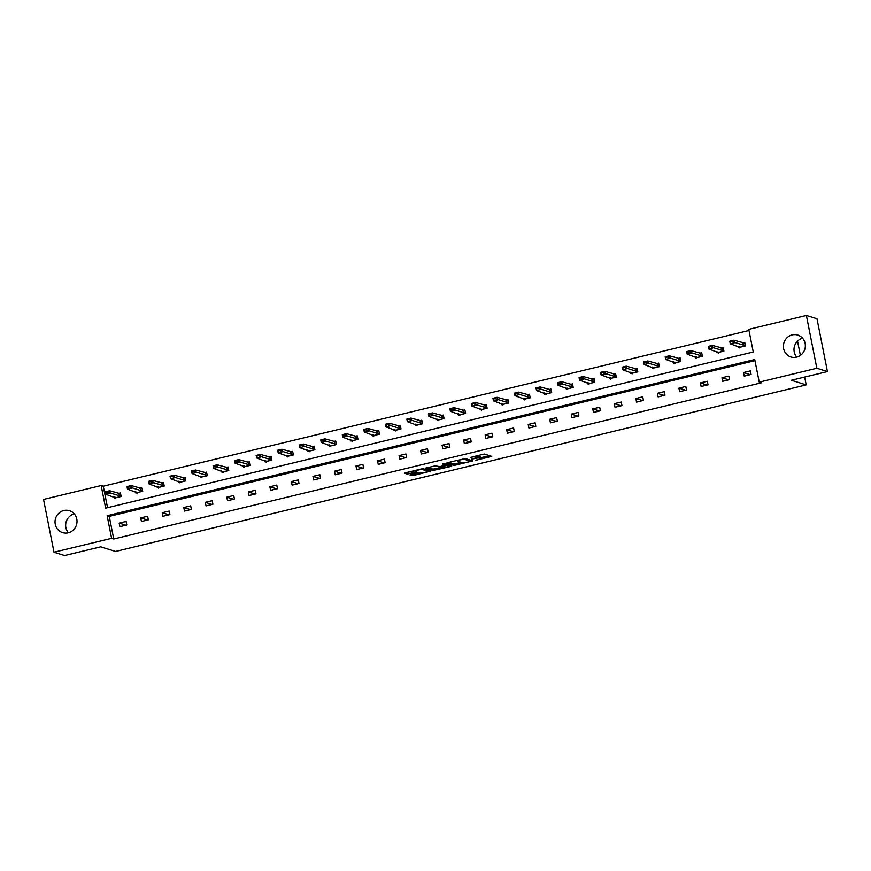<?xml version="1.0" encoding="UTF-8"?>
<svg xmlns="http://www.w3.org/2000/svg" width="871" height="871" viewBox="0 0 871 871"><rect width="100%" height="100%" fill="white"/><g stroke="black" fill="none" stroke-linecap="round" stroke-linejoin="round"><path stroke-width="1.31" d="M475.163 460.421L491.734 456.36L484.243 454.02L470.525 457.427A4.616 0.686 168.8 0 1 476.187 456.796L476.818 456.992A4.616 0.686 168.8 0 1 477.014 457.133A4.616 0.686 168.8 0 1 473.813 458.451L471.298 459.213L474.401 458.625A4.616 0.686 168.8 0 1 480.063 458.004L480.683 458.19A4.616 0.686 168.8 0 1 480.89 458.342A4.616 0.686 168.8 0 1 477.689 459.659L475.163 460.421M63.823 510.537A11.475 10.942 107.3 0 1 76.996 522.012A11.475 10.942 107.3 0 1 62.614 532.627A11.475 10.942 107.3 0 1 63.823 510.537M792.164 334.9A11.475 10.942 107.3 0 1 805.337 346.364A11.475 10.942 107.3 0 1 790.955 356.979A11.475 10.942 107.3 0 1 792.164 334.9M410.862 474.466L409.925 474.924L413.79 475.381L430.775 471.124L423.219 468.74L421.444 468.936L405.461 472.79L404.46 473.203L407.062 474.042L415.674 472.191L416.676 471.777L415.358 471.342A3.865 0.577 168.8 0 1 415.195 471.222A3.865 0.577 168.8 0 1 418.363 470.002A3.865 0.577 168.8 0 1 422.598 469.6L427.541 471.135A3.865 0.577 168.8 0 1 427.705 471.255A3.865 0.577 168.8 0 1 424.536 472.463A3.865 0.577 168.8 0 1 420.29 472.877L410.862 474.466M806.383 315.465L816.998 318.775L827.45 371.569L791.369 380.268L806.219 384.895L115.56 551.452L100.698 546.836L64.617 555.535L54.002 552.225L43.55 499.431L101.167 485.539L105.641 508.152L753.252 351.982L748.777 329.358L806.383 315.465L816.835 368.259L759.229 382.151L754.743 359.538L107.133 515.719L111.619 538.332L54.002 552.225M827.45 371.569L816.835 368.259M754.972 360.659L109.256 516.383L113.742 538.997L761.352 382.815L759.229 382.151M113.742 538.997L111.619 538.332M454.15 465.419L472.844 460.911L465.343 458.582L447.585 462.632L446.649 463.089L454.15 465.419L453.867 463.993L461.412 462.403M450.84 466.453L433.083 470.503L425.527 468.119L435.141 465.865L439.953 466.616L445.484 465.114L442.218 464.047L444.156 463.622L451.777 465.996L450.84 466.453L450.688 465.647M806.219 384.895L804.662 377.056M800.384 355.412L797.553 341.116M135.517 491.625L135.778 492.942L142.681 491.277L141.973 487.706L139.741 488.25M178.577 481.249L178.827 482.556L185.73 480.89L185.022 477.33L182.801 477.863M221.626 470.863L221.887 472.18L228.79 470.514L228.082 466.943L225.85 467.477M264.686 460.476L264.936 461.793L271.839 460.128L271.131 456.556L268.91 457.101M307.735 450.1L307.996 451.407L314.899 449.741L314.191 446.181L311.96 446.714M350.795 439.713L351.046 441.031L357.948 439.365L357.241 435.794L355.02 436.327M393.844 429.327L394.106 430.644L401.008 428.978L400.301 425.407L398.069 425.952M443.513 415.859L432.517 412.887L433.018 415.456L428.88 416.447L438.255 419.942L444.047 418.548L443.35 415.032L441.129 415.565M444.058 418.592L437.155 420.258L436.894 418.951M479.954 408.564L480.215 409.882L487.118 408.216L486.41 404.645L484.178 405.178M523.003 398.178L523.264 399.495L530.167 397.829L529.459 394.258L527.238 394.803M566.063 387.802L566.324 389.108L573.216 387.443L572.519 383.882L570.287 384.416M609.112 377.415L609.373 378.733L616.276 377.067L615.568 373.496L613.336 374.029M652.172 367.029L652.433 368.346L659.325 366.68L658.628 363.109L656.396 363.653M695.221 356.653L695.483 357.959L702.385 356.293L701.678 352.733L699.446 353.267M738.281 346.266L738.543 347.583L745.434 345.918L744.738 342.347L742.506 342.88M748.995 330.479L103.29 486.203L107.547 507.695M716.757 351.459L717.007 352.766L723.91 351.111L723.202 347.54L720.981 348.073M680.316 358.754L669.309 355.782L669.821 358.351L665.684 359.342L675.047 362.837L680.85 361.443L680.153 357.927L677.921 358.46M680.861 361.487L673.958 363.153L673.697 361.846M630.648 372.222L630.898 373.539L637.801 371.873L637.093 368.302L634.872 368.847M587.587 382.609L587.849 383.915L594.751 382.26L594.044 378.689L591.812 379.223M544.538 392.995L544.8 394.302L551.691 392.636L550.984 389.076L548.763 389.609M501.478 403.371L501.74 404.688L508.642 403.023L507.935 399.451L505.703 399.996M458.429 413.758L458.69 415.064L465.582 413.409L464.874 409.838L462.653 410.372M415.369 424.144L415.63 425.451L422.533 423.785L421.825 420.225L419.593 420.758M372.32 434.52L372.581 435.838L379.473 434.172L378.765 430.601L376.544 431.145M329.26 444.907L329.521 446.213L336.424 444.558L335.716 440.987L333.484 441.521M286.211 455.293L286.472 456.6L293.364 454.934L292.656 451.374L290.435 451.907M243.151 465.669L243.412 466.987L250.315 465.321L249.607 461.75L247.375 462.294M200.101 476.056L200.363 477.362L207.254 475.708L206.558 472.136L204.326 472.67M157.041 486.443L157.303 487.749L164.205 486.083L163.498 482.523L161.266 483.057M113.992 496.818L114.253 498.136L121.145 496.47L120.448 492.899L118.216 493.443M103.29 486.203L101.167 485.539M109.256 516.383L107.133 515.719M119.196 523.101L126.099 521.435L126.796 525.006L119.904 526.672L119.196 523.101L125.957 525.213M140.721 517.907L147.624 516.253L148.331 519.813L141.429 521.479L140.721 517.907L147.482 520.02M162.246 512.725L169.148 511.059L169.856 514.619L162.953 516.285L162.246 512.725L169.018 514.826M183.781 507.532L190.673 505.866L191.38 509.437L184.478 511.092L183.781 507.532L190.542 509.633M205.306 502.338L212.208 500.673L212.905 504.244L206.013 505.909L205.306 502.338L212.067 504.44M226.83 497.145L233.733 495.479L234.441 499.05L227.538 500.716L226.83 497.145L233.591 499.257M248.355 491.952L255.257 490.286L255.965 493.857L249.062 495.523L248.355 491.952L255.127 494.064M269.89 486.758L276.782 485.103L277.49 488.664L270.587 490.329L269.89 486.758L276.651 488.871M291.415 481.576L298.307 479.91L299.014 483.47L292.123 485.136L291.415 481.576L298.176 483.677M312.939 476.383L319.842 474.717L320.55 478.288L313.647 479.943L312.939 476.383L319.701 478.484M334.464 471.189L341.367 469.523L342.074 473.095L335.172 474.76L334.464 471.189L341.236 473.291M355.989 465.996L362.891 464.33L363.599 467.901L356.696 469.567L355.989 465.996L362.761 468.108M377.524 460.803L384.416 459.137L385.124 462.708L378.232 464.374L377.524 460.803L384.285 462.915M399.049 455.609L405.951 453.954L406.659 457.515L399.756 459.18L399.049 455.609L405.81 457.721M420.573 450.427L427.476 448.761L428.184 452.321L421.281 453.987L420.573 450.427L427.334 452.528M442.098 445.233L449.001 443.568L449.708 447.139L442.806 448.794L442.098 445.233L448.87 447.335M463.633 440.04L470.525 438.374L471.233 441.945L464.341 443.611L463.633 440.04L470.394 442.141M485.158 434.847L492.061 433.181L492.768 436.752L485.866 438.418L485.158 434.847L491.919 436.959M506.682 429.653L513.585 427.988L514.293 431.559L507.39 433.225L506.682 429.653L513.444 431.766M528.207 424.46L535.11 422.805L535.817 426.365L528.915 428.031L528.207 424.46L534.979 426.572M549.743 419.278L556.634 417.612L557.342 421.172L550.45 422.838L549.743 419.278L556.504 421.379M571.267 414.084L578.17 412.419L578.867 415.99L571.975 417.645L571.267 414.084L578.028 416.186M592.792 408.891L599.694 407.225L600.402 410.796L593.499 412.462L592.792 408.891L599.553 410.992M614.316 403.698L621.219 402.032L621.927 405.603L615.024 407.269L614.316 403.698L621.088 405.81M635.852 398.504L642.744 396.838L643.451 400.41L636.549 402.075L635.852 398.504L642.613 400.616M657.376 393.311L664.279 391.656L664.976 395.216L658.084 396.882L657.376 393.311L664.138 395.423M678.901 388.128L685.804 386.463L686.511 390.023L679.609 391.689L678.901 388.128L685.662 390.23M700.426 382.935L707.328 381.269L708.036 384.84L701.133 386.495L700.426 382.935L707.198 385.036M721.961 377.742L728.853 376.076L729.56 379.647L722.658 381.313L721.961 377.742L728.722 379.843M743.486 372.548L750.388 370.883L751.085 374.454L744.193 376.12L743.486 372.548L750.247 374.661M796.725 357.11A11.475 10.942 107.3 0 1 802.605 338.242M68.395 532.758A11.475 10.942 107.3 0 1 74.275 513.89M480.89 458.342L480.607 456.916A4.616 0.686 168.8 0 0 480.411 456.763L480.683 458.19M476.916 456.665A4.616 0.686 168.8 0 1 479.779 456.567L480.411 456.763M477.014 457.133L476.731 455.707A4.616 0.686 168.8 0 0 476.666 455.62M480.77 457.743L489.448 455.642M448.652 462.37L453.867 463.993M469.828 461.554L470.492 461.227L463.905 459.18L460.705 459.79A4.616 0.686 168.8 0 0 457.504 461.107A4.616 0.686 168.8 0 0 457.7 461.249L462.196 462.653A4.616 0.686 168.8 0 0 467.869 462.022L469.828 461.554M449.49 465.277L448.609 465.495M440.345 467.487L434.575 468.881L434.858 470.307M427.596 467.455L432.8 469.077L434.575 468.881M441.336 467.792A3.865 0.577 168.8 0 0 445.582 467.379A3.865 0.577 168.8 0 0 448.75 466.17A3.865 0.577 168.8 0 0 448.576 466.05L446.845 465.506L440.53 466.791L439.528 467.204L441.336 467.792M406.528 472.528L415.119 470.83M412.07 474.183L419.147 472.605M427.574 470.569L428.423 470.362M739.457 346.636L739.599 347.322M744.084 343.152L744.857 342.967M744.901 343.185L733.894 340.202L734.405 342.771L730.257 343.773L739.631 347.268L745.434 345.863M739.719 347.943L739.631 347.268M730.529 342.281L730.257 343.773L729.756 341.203L733.894 340.202L730.453 341.846L732.522 341.356M745.402 345.743L732.609 341.78M730.453 341.846L729.756 341.203M717.933 351.83L718.074 352.515M722.56 348.346L723.333 348.16M723.365 348.367L712.369 345.395L712.87 347.965L708.733 348.966L718.107 352.461L723.899 351.057M718.194 353.136L718.107 352.461M709.005 347.475L708.733 348.966L708.232 346.397L712.369 345.395L708.918 347.039L710.986 346.538M723.877 350.937L711.074 346.974M708.918 347.039L708.232 346.397M696.408 357.012L696.539 357.709M701.035 353.539L701.797 353.354M701.841 353.561L690.845 350.588L691.345 353.158L687.208 354.149L696.582 357.643L702.374 356.25M696.669 358.329L696.582 357.643M687.48 352.657L687.208 354.149L686.696 351.579L690.845 350.588L687.393 352.232L689.462 351.732M702.353 356.13L689.549 352.167M687.393 352.232L686.696 351.579M674.873 362.205L675.014 362.902M679.5 358.732L680.273 358.547M675.134 363.523L675.047 362.837M665.956 357.85L665.684 359.342L665.172 356.772L669.309 355.782L665.869 357.426L667.937 356.925M680.828 361.323L668.024 357.35M665.869 357.426L665.172 356.772M653.348 367.399L653.49 368.085M657.975 363.926L658.748 363.74M658.792 363.947L647.784 360.964L648.296 363.534L644.159 364.535L653.522 368.03L659.325 366.637M653.609 368.716L653.522 368.03M644.42 363.044L644.159 364.535L643.647 361.966L647.784 360.964L644.344 362.619L646.413 362.118M659.293 366.517L646.5 362.543M644.344 362.619L643.647 361.966M631.823 372.592L631.965 373.278M636.451 369.108L637.224 368.923M637.256 369.141L626.26 366.158L626.772 368.727L622.623 369.729L631.998 373.224L637.79 371.83M632.085 373.899L631.998 373.224M622.896 368.237L622.623 369.729L622.123 367.159L626.26 366.158L622.809 367.812L624.888 367.312M637.768 371.71L624.964 367.736M622.809 367.812L622.123 367.159M610.299 377.785L610.429 378.471M614.926 374.301L615.688 374.116M615.732 374.334L604.735 371.351L605.236 373.92L601.099 374.922L610.473 378.417L616.265 377.012M610.56 379.092L610.473 378.417M601.371 373.43L601.099 374.922L600.587 372.353L604.735 371.351L601.284 372.995L603.353 372.505M616.243 376.893L603.44 372.93M601.284 372.995L600.587 372.353M588.774 382.979L588.905 383.665M593.391 379.495L594.164 379.31M594.207 379.516L583.2 376.544L583.712 379.114L579.574 380.115L588.938 383.61L594.741 382.206M589.025 384.285L588.938 383.61M579.846 378.624L579.574 380.115L579.063 377.546L583.2 376.544L579.759 378.188L581.828 377.687M594.719 382.086L581.915 378.123M579.759 378.188L579.063 377.546M567.239 388.161L567.38 388.858M571.866 384.688L572.639 384.503M572.683 384.71L561.675 381.738L562.187 384.307L558.05 385.298L567.413 388.793L573.216 387.399M567.5 389.479L567.413 388.793M558.311 383.806L558.05 385.298L557.538 382.728L561.675 381.738L558.235 383.382L560.303 382.881M573.183 387.279L560.391 383.316M558.235 383.382L557.538 382.728M545.714 393.354L545.856 394.051M550.341 389.881L551.114 389.696M551.158 389.903L540.151 386.931L540.662 389.5L536.514 390.491L545.888 393.986L551.681 392.592M545.975 394.672L545.888 393.986M536.786 388.999L536.514 390.491L536.013 387.922L540.151 386.931L536.699 388.575L538.779 388.074M551.659 392.473L538.855 388.499M536.699 388.575L536.013 387.922M524.19 398.548L524.32 399.234M528.817 395.075L529.579 394.89M529.622 395.096L518.626 392.113L519.127 394.683L514.99 395.684L524.364 399.179L530.156 397.786M524.451 399.865L524.364 399.179M515.262 394.193L514.99 395.684L514.478 393.115L518.626 392.113L515.175 393.768L517.243 393.267M530.134 397.666L517.33 393.692M515.175 393.768L514.478 393.115M502.665 403.741L502.796 404.427M507.281 400.257L508.054 400.072M508.098 400.29L497.091 397.307L497.602 399.876L493.465 400.878L502.828 404.373L508.631 402.979M502.915 405.048L502.828 404.373M493.737 399.386L493.465 400.878L492.953 398.308L497.091 397.307L493.65 398.962L495.719 398.461M508.61 402.859L495.806 398.885M493.65 398.962L492.953 398.308M481.13 408.935L481.271 409.62M485.757 405.451L486.53 405.265M486.573 405.483L475.566 402.5L476.078 405.069L471.94 406.071L481.304 409.566L487.107 408.161M481.391 410.241L481.304 409.566M472.213 404.58L471.94 406.071L471.429 403.502L475.566 402.5L472.126 404.144L474.194 403.654M487.085 408.042L474.281 404.079M472.126 404.144L471.429 403.502M459.605 414.128L459.746 414.814M464.232 410.644L465.005 410.459M465.049 410.666L454.041 407.693L454.553 410.263L450.405 411.264L459.779 414.759L465.571 413.355M459.866 415.434L459.779 414.759M450.677 409.773L450.405 411.264L449.904 408.695L454.041 407.693L450.59 409.337L452.67 408.837M465.55 413.235L452.746 409.272M450.59 409.337L449.904 408.695M438.08 419.31L438.211 420.007M442.708 415.837L443.47 415.652M438.342 420.628L438.255 419.942M429.153 414.955L428.88 416.447L428.369 413.877L432.517 412.887L429.065 414.531L431.134 414.03M444.025 418.428L431.221 414.465M429.065 414.531L428.369 413.877M416.556 424.504L416.686 425.2M421.172 421.031L421.945 420.845M421.989 421.052L410.981 418.08L411.493 420.649L407.356 421.64L416.719 425.135L422.522 423.742M416.806 425.821L416.719 425.135M407.628 420.149L407.356 421.64L406.844 419.071L410.981 418.08L407.541 419.724L409.61 419.223M422.5 423.622L409.697 419.648M407.541 419.724L406.844 419.071M395.02 429.697L395.162 430.383M399.647 426.224L400.42 426.039M400.464 426.246L389.457 423.262L389.968 425.832L385.831 426.834L395.194 430.328L400.998 428.935M395.282 431.014L395.194 430.328M386.103 425.342L385.831 426.834L385.32 424.264L389.457 423.262L386.016 424.917L388.085 424.417M400.976 428.815L388.172 424.841M386.016 424.917L385.32 424.264M373.496 434.89L373.637 435.576M378.123 431.406L378.896 431.221M378.939 431.439L367.932 428.456L368.444 431.025L364.296 432.027L373.67 435.522L379.462 434.128M373.757 436.197L373.67 435.522M364.568 430.535L364.296 432.027L363.795 429.457L367.932 428.456L364.492 430.111L366.56 429.61M379.44 434.008L366.637 430.034M364.492 430.111L363.795 429.457M351.971 440.084L352.102 440.77M356.598 436.6L357.371 436.415M357.404 436.632L346.408 433.649L346.908 436.219L342.771 437.22L352.145 440.715L357.937 439.311M352.232 441.39L352.145 440.715M343.043 435.729L342.771 437.22L342.259 434.651L346.408 433.649L342.956 435.293L345.025 434.803M357.916 439.191L345.112 435.228M342.956 435.293L342.259 434.651M330.447 445.277L330.577 445.963M335.074 441.793L335.836 441.608M335.879 441.815L324.872 438.842L325.384 441.412L321.247 442.414L330.61 445.908L336.413 444.504M330.697 446.583L330.61 445.908M321.519 440.922L321.247 442.414L320.735 439.844L324.872 438.842L321.432 440.486L323.5 439.986M336.391 444.384L323.587 440.421M321.432 440.486L320.735 439.844M308.911 450.459L309.053 451.156M313.538 446.986L314.311 446.801M314.355 447.008L303.348 444.036L303.859 446.605L299.722 447.596L309.085 451.091L314.888 449.697M309.172 451.777L309.085 451.091M299.994 446.104L299.722 447.596L299.21 445.027L303.348 444.036L299.907 445.68L301.976 445.179M314.867 449.578L302.063 445.614M299.907 445.68L299.21 445.027M287.386 455.653L287.528 456.35M292.014 452.18L292.787 451.995M292.83 452.201L281.823 449.229L282.335 451.799L278.187 452.789L287.561 456.284L293.364 454.891M287.648 456.97L287.561 456.284M278.459 451.298L278.187 452.789L277.686 450.22L281.823 449.229L278.382 450.873L280.451 450.372M293.331 454.771L280.527 450.797M278.382 450.873L277.686 450.22M265.862 460.846L265.993 461.532M270.489 457.373L271.262 457.188M271.295 457.395L260.298 454.412L260.799 456.981L256.662 457.983L266.036 461.478L271.828 460.084M266.123 462.163L266.036 461.478M256.934 456.491L256.662 457.983L256.15 455.413L260.298 454.412L256.847 456.066L258.916 455.566M271.806 459.964L259.003 455.99M256.847 456.066L256.15 455.413M244.337 466.039L244.468 466.725M248.964 462.555L249.727 462.37M249.77 462.588L238.763 459.605L239.275 462.174L235.137 463.176L244.501 466.671L250.304 465.277M244.599 467.346L244.501 466.671M235.41 461.684L235.137 463.176L234.626 460.607L238.763 459.605L235.322 461.26L237.391 460.759M250.282 465.158L237.478 461.184M235.322 461.26L234.626 460.607M222.802 471.233L222.943 471.919M227.429 467.749L228.202 467.564M228.246 467.781L217.238 464.798L217.75 467.368L213.613 468.369L222.976 471.864L228.779 470.46M223.063 472.539L222.976 471.864M213.885 466.878L213.613 468.369L213.101 465.8L217.238 464.798L213.798 466.442L215.866 465.952M228.757 470.34L215.954 466.377M213.798 466.442L213.101 465.8M201.277 476.426L201.419 477.112M205.904 472.942L206.677 472.757M206.721 472.964L195.714 469.992L196.225 472.561L192.077 473.563L201.451 477.058L207.254 475.653M201.539 477.733L201.451 477.058M192.349 472.071L192.077 473.563L191.576 470.993L195.714 469.992L192.273 471.636L194.342 471.135M207.222 475.533L194.418 471.57M192.273 471.636L191.576 470.993M179.753 481.609L179.883 482.305M184.38 478.135L185.153 477.95M185.185 478.157L174.189 475.185L174.69 477.754L170.553 478.745L179.927 482.24L185.719 480.846M180.014 482.926L179.927 482.24M170.825 477.254L170.553 478.745L170.052 476.176L174.189 475.185L170.738 476.829L172.806 476.328M185.697 480.727L172.894 476.764M170.738 476.829L170.052 476.176M158.228 486.802L158.359 487.499M162.855 483.329L163.617 483.144M163.661 483.351L152.665 480.378L153.165 482.948L149.028 483.938L158.391 487.433L164.194 486.04M158.489 488.119L158.391 487.433M149.3 482.447L149.028 483.938L148.516 481.369L152.665 480.378L149.213 482.022L151.282 481.521M164.173 485.92L151.369 481.946M149.213 482.022L148.516 481.369M136.693 491.995L136.834 492.681M141.32 488.522L142.093 488.337M142.136 488.544L131.129 485.561L131.641 488.13L127.504 489.132L136.867 492.627L142.67 491.233M136.954 493.313L136.867 492.627M127.776 487.64L127.504 489.132L126.992 486.562L131.129 485.561L127.689 487.216L129.757 486.715M142.648 491.113L129.844 487.139M127.689 487.216L126.992 486.562M115.168 497.189L115.31 497.874M119.795 493.705L120.568 493.519M120.612 493.737L109.604 490.754L110.116 493.324L105.968 494.325L115.342 497.82L121.145 496.426M115.429 498.495L115.342 497.82M106.24 492.834L105.968 494.325L105.467 491.756L109.604 490.754L106.164 492.409L108.233 491.908M121.113 496.307L108.32 492.333M106.164 492.409L105.467 491.756M479.779 456.567L480.063 458.004M476.546 455.642L476.818 456.992M475.991 455.783L476.187 456.796M490.645 456.012L490.798 456.818M471.744 460.574L471.908 461.369M455.642 463.797L455.925 465.223M470.536 461.26L470.307 460.128L470.492 461.227M432.8 469.077L433.083 470.503M445.201 463.949L445.429 465.06M448.358 464.929L448.576 466.05M446.616 464.385L446.845 465.506M427.323 470.013L427.541 471.135M422.435 468.75L422.598 469.6M415.521 471.396L415.674 472.191M408.553 472.409L408.837 473.846M406.79 472.615L407.062 474.042M429.621 470.732L429.784 471.527M413.518 473.955L413.79 475.381M411.765 474.249L412.027 475.577M743.235 343.109L743.736 345.678M743.42 343.13L743.932 345.7M721.7 348.302L722.211 350.871M721.896 348.324L722.407 350.893M700.175 353.495L700.687 356.065M700.371 353.517L700.883 356.087M678.651 358.689L679.162 361.258M678.847 358.71L679.347 361.28M657.126 363.882L657.627 366.441M657.311 363.904L657.823 366.473M635.59 369.064L636.102 371.634M635.786 369.097L636.298 371.656M614.066 374.258L614.578 376.827M614.262 374.28L614.774 376.849M592.541 379.451L593.053 382.021M592.737 379.473L593.238 382.042M571.017 384.644L571.518 387.214M571.202 384.666L571.714 387.236M549.481 389.838L549.993 392.407M549.677 389.86L550.189 392.429M527.957 395.031L528.468 397.59M528.153 395.053L528.664 397.622M506.432 400.214L506.944 402.783M506.628 400.246L507.129 402.805M484.907 405.407L485.408 407.976M485.093 405.429L485.604 407.998M463.372 410.6L463.884 413.17M463.568 410.622L464.08 413.192M441.847 415.794L442.359 418.363M442.043 415.815L442.555 418.385M420.323 420.987L420.835 423.556M420.519 421.009L421.02 423.578M398.798 426.18L399.299 428.739M398.994 426.202L399.495 428.772M377.274 431.363L377.774 433.932M377.459 431.395L377.97 433.954M355.738 436.556L356.25 439.126M355.934 436.578L356.446 439.147M334.214 441.749L334.725 444.319M334.41 441.771L334.921 444.341M312.689 446.943L313.201 449.512M312.885 446.965L313.386 449.534M291.164 452.136L291.665 454.706M291.35 452.158L291.861 454.727M269.629 457.329L270.141 459.888M269.825 457.351L270.337 459.921M248.104 462.512L248.616 465.081M248.3 462.545L248.812 465.103M226.58 467.705L227.091 470.275M226.776 467.727L227.277 470.296M205.055 472.899L205.556 475.468M205.24 472.92L205.752 475.49M183.52 478.092L184.031 480.661M183.716 478.114L184.227 480.683M161.995 483.285L162.507 485.855M162.191 483.307L162.703 485.876M140.471 488.479L140.982 491.037M140.667 488.5L141.167 491.07M118.946 493.661L119.447 496.23M119.131 493.694L119.643 496.252M457.34 460.28L457.504 461.107M445.266 463.96L445.484 465.114M448.511 464.972L448.75 466.17M427.465 470.057L427.705 471.255M415.042 470.482L415.195 471.222"/></g></svg>
